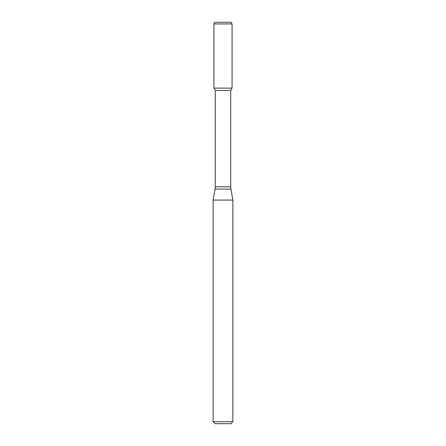 <?xml version="1.0" encoding="UTF-8"?>
<svg xmlns="http://www.w3.org/2000/svg" width="446" height="446" viewBox="0 0 446 446"><rect width="100%" height="100%" fill="white"/><g stroke="black" fill="none" stroke-linecap="round" stroke-linejoin="round"><path stroke-width="0.33" stroke-dasharray="2.23 1.67" d="M232.071 88.102L213.929 88.102L232.071 88.102M230.733 90.421L215.267 90.421M232.868 200.087L213.132 200.087M232.868 421.726L213.132 421.726M230.894 423.7L215.106 423.7M231.123 22.3L214.877 22.3M232.071 23.945L213.929 23.945M230.733 186.807L215.267 186.807M230.933 189.093L215.067 189.093"/><path stroke-width="0.67" d="M215.267 90.421L230.733 90.421L230.733 186.807L215.267 186.807L215.267 90.421L213.929 88.102L232.071 88.102L232.071 23.945L213.929 23.945L214.877 22.3L231.123 22.3L232.071 23.945M223 200.087L232.868 200.087L230.933 189.093L215.067 189.093L213.132 200.087L223 200.087M232.868 421.726L230.894 423.7L215.106 423.7L213.132 421.726L232.868 421.726L232.868 200.087M213.929 23.945L213.929 88.102L232.071 88.102L230.733 90.421M230.733 186.807L230.933 189.093M215.267 186.807L215.067 189.093M213.132 421.726L213.132 200.087"/></g></svg>
